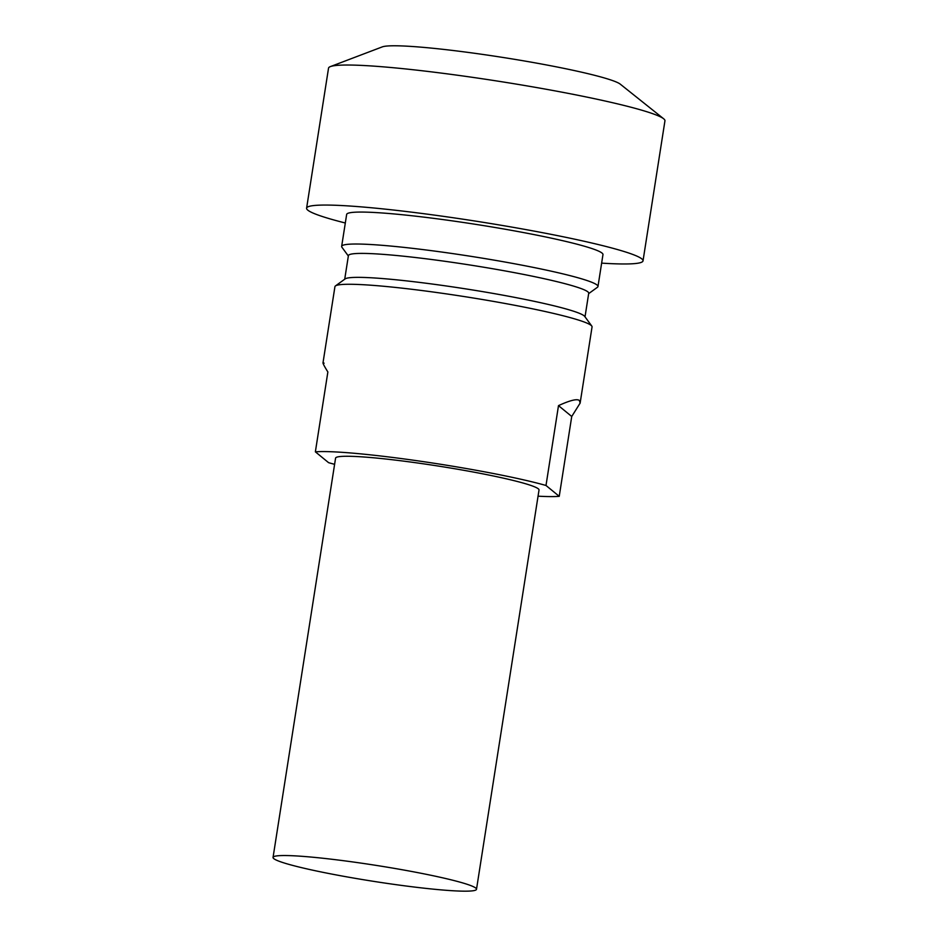 <?xml version="1.0" encoding="UTF-8"?>
<svg xmlns="http://www.w3.org/2000/svg" width="938" height="938" viewBox="0 0 938 938"><rect width="100%" height="100%" fill="white"/><g stroke="black" fill="none" stroke-linecap="round" stroke-linejoin="round"><path stroke-width="1.41" d="M601.633 263.132A170.259 13.355 -171.1 0 0 643.022 260.858L664.948 120.826A170.259 13.355 -171.1 0 0 663.752 118.856A170.259 13.355 -171.1 0 0 663.67 118.786A170.259 13.355 -171.1 0 0 498.805 81.289A170.259 13.355 -171.1 0 0 330.375 66.598A170.259 13.355 -171.1 0 0 328.535 68.146L306.597 208.177A170.259 13.355 -171.1 0 0 307.805 210.159A170.259 13.355 -171.1 0 0 345.313 222.998M643.022 260.858A170.259 13.355 -171.1 0 0 641.827 258.888A170.259 13.355 -171.1 0 0 465.729 219.609A170.259 13.355 -171.1 0 0 306.597 208.177M588.654 293.629L597.447 287.263A129.725 10.177 -171.1 0 0 597.975 286.524L602.97 254.585A129.725 10.177 -171.1 0 0 602.055 253.084A129.725 10.177 -171.1 0 0 467.886 223.15A129.725 10.177 -171.1 0 0 346.65 214.45L341.655 246.389A129.725 10.177 -171.1 0 0 341.924 247.245L348.35 256.004M597.975 286.524A129.725 10.177 -171.1 0 0 597.06 285.023A129.725 10.177 -171.1 0 0 462.891 255.101A129.725 10.177 -171.1 0 0 341.655 246.389M585.019 316.845L588.712 293.266A121.612 9.544 -171.1 0 0 587.856 291.847A121.612 9.544 -171.1 0 0 462.071 263.789A121.612 9.544 -171.1 0 0 348.408 255.628L344.715 279.219M324.102 363.229C321.828 361.4 323.094 364.307 327.866 371.976L315.367 451.835A130.124 10.212 -171.1 0 1 421.866 461.426A130.124 10.212 -171.1 0 1 545.998 485.474L558.497 405.626C570.034 400.338 576.999 398.615 579.379 400.467L580.13 403.106L592.054 326.916A130.124 10.212 -171.1 0 0 591.784 326.061L584.702 316.411A121.612 9.544 -171.1 0 0 584.104 315.801A121.612 9.544 -171.1 0 0 463.055 288.47A121.612 9.544 -171.1 0 0 345.149 278.903L335.452 285.926A130.124 10.212 -171.1 0 0 334.936 286.653L323 362.842M591.784 326.061A130.124 10.212 -171.1 0 0 591.139 325.404A130.124 10.212 -171.1 0 0 461.613 296.162A130.124 10.212 -171.1 0 0 335.452 285.926M580.13 403.106L571.734 416.484L559.236 496.331A130.124 10.212 -171.1 0 1 538.06 496.179M315.367 451.835L328.605 462.68A130.124 10.212 -171.1 0 0 334.608 464.322M476.504 889.283L539.022 490.011A102.969 8.079 -171.1 0 0 538.295 488.815A102.969 8.079 -171.1 0 0 431.808 465.06A102.969 8.079 -171.1 0 0 335.57 458.154L273.052 857.426A102.969 8.079 -171.1 0 0 273.779 858.622A102.969 8.079 -171.1 0 0 380.265 882.377A102.969 8.079 -171.1 0 0 476.504 889.283A102.969 8.079 -171.1 0 0 475.777 888.087A102.969 8.079 -171.1 0 0 369.279 864.332A102.969 8.079 -171.1 0 0 273.052 857.426M545.998 485.474L559.236 496.331M620.37 84.232A121.612 9.544 -171.1 0 0 620.299 84.174A121.612 9.544 -171.1 0 0 502.545 57.394A121.612 9.544 -171.1 0 0 382.247 46.9L330.375 66.598M558.497 405.626L571.734 416.484M620.299 84.174L663.67 118.786"/></g></svg>
